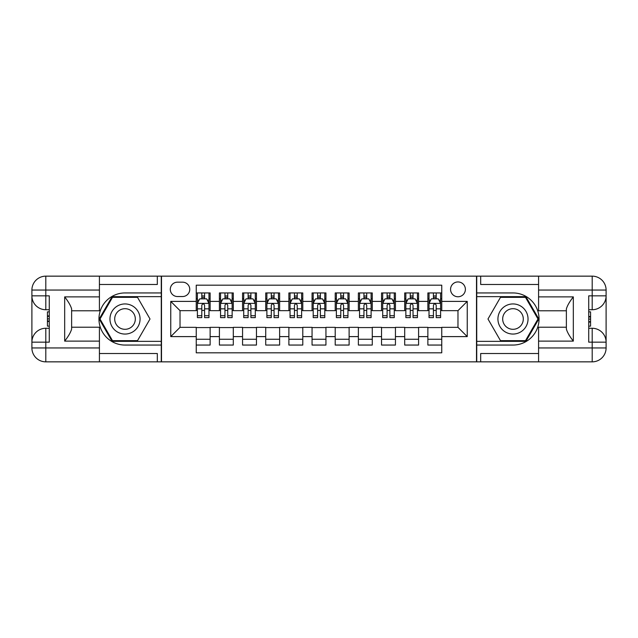 <?xml version="1.0" encoding="UTF-8"?>
<svg xmlns="http://www.w3.org/2000/svg" width="638" height="638" viewBox="0 0 638 638"><rect width="100%" height="100%" fill="white"/><g stroke="black" fill="none" stroke-linecap="round" stroke-linejoin="round"><path stroke-width="0.96" d="M457.972 281.94A7.409 7.409 0 0 0 450.564 289.349A7.409 7.409 0 0 0 457.972 296.766A7.409 7.409 0 0 0 465.389 289.349A7.409 7.409 0 0 0 457.972 281.94M99.416 353.516L157.323 353.516L157.323 361.85L538.584 361.85L538.584 347.949L592.2 347.949L592.2 342.159L588.73 342.159L588.73 295.841L592.2 295.841L592.2 290.051L538.584 290.051L538.584 296.877L573.323 296.877L573.323 341.123C569.622 336.362 567.302 332.35 566.377 329.088L566.377 308.912C567.302 305.65 569.622 301.638 573.323 296.877M441.759 292.946L427.867 292.946L427.867 301.399L418.6 301.399L418.6 310.658L427.867 310.658L427.867 301.399M418.6 301.399L418.6 292.946L404.699 292.946L404.699 301.399L395.44 301.399L395.44 310.658L404.699 310.658L404.699 301.399M395.44 301.399L395.44 292.946L381.54 292.946L381.54 301.399L372.273 301.399L372.273 310.658L381.54 310.658L381.54 301.399M372.273 301.399L372.273 292.946L358.373 292.946L358.373 301.399L349.114 301.399L349.114 310.658L358.373 310.658L358.373 301.399M349.114 301.399L349.114 292.946L335.213 292.946L335.213 301.399L325.946 301.399L325.946 310.658L335.213 310.658L335.213 301.399M325.946 301.399L325.946 292.946L312.054 292.946L312.054 301.399L302.787 301.399L302.787 310.658L312.054 310.658L312.054 301.399M302.787 301.399L302.787 292.946L288.886 292.946L288.886 301.399L279.627 301.399L279.627 310.658L288.886 310.658L288.886 301.399M279.627 301.399L279.627 292.946L265.727 292.946L265.727 301.399L256.46 301.399L256.46 310.658L265.727 310.658L265.727 301.399M256.46 301.399L256.46 292.946L242.56 292.946L242.56 301.399L233.301 301.399L233.301 310.658L242.56 310.658L242.56 301.399M233.301 301.399L233.301 292.946L219.4 292.946L219.4 310.658L210.133 310.658L210.133 292.946L196.241 292.946M196.241 345.054L210.133 345.054L210.133 327.342L219.4 327.342L219.4 345.054L233.301 345.054L233.301 327.342L242.56 327.342L242.56 336.601L233.301 336.601M242.56 336.601L242.56 345.054L256.46 345.054L256.46 327.342L265.727 327.342L265.727 336.601L256.46 336.601M265.727 336.601L265.727 345.054L279.627 345.054L279.627 327.342L288.886 327.342L288.886 336.601L279.627 336.601M288.886 336.601L288.886 345.054L302.787 345.054L302.787 327.342L312.054 327.342L312.054 336.601L302.787 336.601M312.054 336.601L312.054 345.054L325.946 345.054L325.946 327.342L335.213 327.342L335.213 336.601L325.946 336.601M335.213 336.601L335.213 345.054L349.114 345.054L349.114 327.342L358.373 327.342L358.373 336.601L349.114 336.601M358.373 336.601L358.373 345.054L372.273 345.054L372.273 327.342L381.54 327.342L381.54 336.601L372.273 336.601M381.54 336.601L381.54 345.054L395.44 345.054L395.44 327.342L404.699 327.342L404.699 336.601L395.44 336.601M404.699 336.601L404.699 345.054L418.6 345.054L418.6 327.342L427.867 327.342L427.867 336.601L418.6 336.601M177.476 296.534L182.572 296.534A7.178 7.178 0 0 0 189.749 289.349A7.178 7.178 0 0 0 182.572 282.171L177.476 282.171A7.178 7.178 0 0 0 170.298 289.349A7.178 7.178 0 0 0 177.476 296.534M538.584 284.484L480.677 284.484L480.677 276.15L476.506 276.15L476.506 361.85M476.506 276.15L99.416 276.15L99.416 290.051L45.8 290.051L45.8 295.841L49.27 295.841L49.27 342.159L45.8 342.159L45.8 347.949L99.416 347.949L99.416 341.123L64.677 341.123L64.677 296.877C68.378 301.638 70.698 305.65 71.623 308.912L71.623 329.088C70.698 332.35 68.378 336.362 64.677 341.123M161.494 361.85L161.494 276.15M441.759 301.399L441.759 285.186L196.241 285.186L196.241 310.658L180.028 310.658L180.028 327.342L196.241 327.342L196.241 352.814L441.759 352.814L441.759 327.342L457.972 327.342L457.972 310.658L441.759 310.658L441.759 301.399L467.239 301.399L467.239 336.601L441.759 336.601M196.241 336.601L170.761 336.601L170.761 301.399L196.241 301.399M427.867 336.601L427.867 345.054L441.759 345.054M196.241 298.736L197.397 298.736M201.799 298.736L204.575 298.736M208.977 298.736L210.133 298.736M196.241 310.427L197.397 310.427M201.799 310.427L204.575 310.427M208.977 310.427L210.133 310.427M196.241 327.573L210.133 327.573M196.241 339.264L210.133 339.264M219.4 310.427L220.557 310.427M224.959 310.427L227.742 310.427M232.144 310.427L233.301 310.427M219.4 298.736L220.557 298.736M224.959 298.736L227.742 298.736M232.144 298.736L233.301 298.736M219.4 327.573L233.301 327.573M219.4 339.264L233.301 339.264M242.56 327.573L256.46 327.573M242.56 339.264L256.46 339.264M242.56 298.736L243.724 298.736M248.126 298.736L250.901 298.736M255.304 298.736L256.46 298.736M242.56 310.427L243.724 310.427M248.126 310.427L250.901 310.427M255.304 310.427L256.46 310.427M265.727 327.573L279.627 327.573M265.727 339.264L279.627 339.264M265.727 298.736L266.883 298.736M271.286 298.736L274.061 298.736M278.463 298.736L279.627 298.736M265.727 310.427L266.883 310.427M271.286 310.427L274.061 310.427M278.463 310.427L279.627 310.427M288.886 327.573L302.787 327.573M288.886 339.264L302.787 339.264M288.886 298.736L290.051 298.736M294.445 298.736L297.228 298.736M301.63 298.736L302.787 298.736M288.886 310.427L290.051 310.427M294.445 310.427L297.228 310.427M301.63 310.427L302.787 310.427M312.054 327.573L325.946 327.573M312.054 339.264L325.946 339.264M312.054 298.736L313.21 298.736M317.612 298.736L320.388 298.736M324.79 298.736L325.946 298.736M312.054 310.427L313.21 310.427M317.612 310.427L320.388 310.427M324.79 310.427L325.946 310.427M335.213 327.573L349.114 327.573M335.213 339.264L349.114 339.264M335.213 298.736L336.37 298.736M340.772 298.736L343.555 298.736M347.949 298.736L349.114 298.736M335.213 310.427L336.37 310.427M340.772 310.427L343.555 310.427M347.949 310.427L349.114 310.427M358.373 327.573L372.273 327.573M358.373 339.264L372.273 339.264M358.373 298.736L359.537 298.736M363.939 298.736L366.714 298.736M371.117 298.736L372.273 298.736M358.373 310.427L359.537 310.427M363.939 310.427L366.714 310.427M371.117 310.427L372.273 310.427M381.54 327.573L395.44 327.573M381.54 339.264L395.44 339.264M381.54 298.736L382.696 298.736M387.099 298.736L389.874 298.736M394.276 298.736L395.44 298.736M381.54 310.427L382.696 310.427M387.099 310.427L389.874 310.427M394.276 310.427L395.44 310.427M404.699 327.573L418.6 327.573M404.699 339.264L418.6 339.264M404.699 298.736L405.856 298.736M410.258 298.736L413.041 298.736M417.443 298.736L418.6 298.736M404.699 310.427L405.856 310.427M410.258 310.427L413.041 310.427M417.443 310.427L418.6 310.427M427.867 327.573L441.759 327.573M427.867 339.264L441.759 339.264M427.867 298.736L429.023 298.736M433.425 298.736L436.201 298.736M440.603 298.736L441.759 298.736M427.867 310.427L429.023 310.427M433.425 310.427L436.201 310.427M440.603 310.427L441.759 310.427M180.028 310.658L170.761 301.399M180.028 327.342L170.761 336.601M467.239 301.399L457.972 310.658M467.239 336.601L457.972 327.342M204.575 295.952L201.799 295.952M208.977 315.722L204.575 315.722L204.575 317.612L208.977 317.612L208.977 303.481L206.664 298.847L199.71 298.847L197.397 303.481L197.397 317.612L201.799 317.612L201.799 315.722L197.397 315.722M197.397 303.481L197.397 292.946M208.977 303.481L208.977 292.946M201.799 298.847L201.799 292.946M204.575 292.946L204.575 298.847M204.575 315.722L204.575 305.219C203.65 303.433 202.724 303.433 201.799 305.219L201.799 315.722M132.544 305.961A15.057 15.057 0 0 0 111.977 311.472A15.057 15.057 0 0 0 117.488 332.039A15.057 15.057 0 0 0 138.055 326.528A15.057 15.057 0 0 0 132.544 305.961M130.168 310.076A10.304 10.304 0 0 0 116.084 313.848A10.304 10.304 0 0 0 119.856 327.924A10.304 10.304 0 0 0 133.94 324.152A10.304 10.304 0 0 0 130.168 310.076M137.521 340.66L112.511 340.66L100.007 319L112.511 297.34L137.521 297.34L150.018 319L137.521 340.66M520.512 305.961A15.057 15.057 0 0 0 499.945 311.472A15.057 15.057 0 0 0 505.455 332.039A15.057 15.057 0 0 0 526.023 326.528A15.057 15.057 0 0 0 520.512 305.961M518.144 310.076A10.304 10.304 0 0 0 504.06 313.848A10.304 10.304 0 0 0 507.832 327.924A10.304 10.304 0 0 0 521.916 324.152A10.304 10.304 0 0 0 518.144 310.076M525.489 340.66L500.479 340.66L487.982 319L500.479 297.34L525.489 297.34L537.994 319L525.489 340.66M161.262 276.15L161.262 292.946L125.016 292.946A26.054 26.054 0 0 0 98.954 319A26.054 26.054 0 0 0 125.016 345.054L161.262 345.054L161.262 361.85M64.677 296.877L99.416 296.877L99.416 290.051M99.416 296.877L99.416 310.778L71.623 310.778M99.416 347.949L99.416 361.85L45.8 361.85A13.9 13.9 0 0 1 31.9 347.949L31.9 290.051A13.9 13.9 0 0 1 45.8 276.15L99.416 276.15M161.262 292.946L161.262 296.646L112.113 296.646L99.201 319L112.113 341.354L161.262 341.354L161.262 296.646M161.262 341.354L161.262 345.054M71.623 327.222L99.416 327.222L99.416 341.123M157.323 361.85L99.416 361.85M31.9 342.159A13.9 13.9 0 0 1 45.8 328.267A13.9 13.9 0 0 0 31.9 342.159L45.8 342.159L45.8 328.267L49.27 328.267M49.27 309.733L45.8 309.733L45.8 295.841L31.9 295.841A13.9 13.9 0 0 0 45.8 309.733A13.9 13.9 0 0 1 31.9 295.841M157.323 276.15L157.323 284.484L99.416 284.484M49.27 311.87L47.419 311.87L47.419 321.042L49.27 321.042M47.419 318.888L49.27 318.888M47.419 316.336L49.27 316.336M47.419 315.914L49.27 315.914M47.419 321.042L47.419 326.13L49.27 326.13M47.419 321.496L49.27 321.496M476.738 361.85L476.738 345.054L512.984 345.054A26.054 26.054 0 0 0 539.046 319A26.054 26.054 0 0 0 512.984 292.946L476.738 292.946L476.738 276.15M573.323 341.123L538.584 341.123L538.584 347.949M538.584 341.123L538.584 327.222L566.377 327.222M538.584 290.051L538.584 276.15L592.2 276.15A13.9 13.9 0 0 1 606.1 290.051L606.1 347.949A13.9 13.9 0 0 1 592.2 361.85L538.584 361.85M476.738 345.054L476.738 341.354L525.887 341.354L538.799 319L525.887 296.646L476.738 296.646L476.738 341.354M476.738 296.646L476.738 292.946M566.377 310.778L538.584 310.778L538.584 296.877M480.677 276.15L538.584 276.15M606.1 295.841A13.9 13.9 0 0 1 592.2 309.733A13.9 13.9 0 0 0 606.1 295.841L592.2 295.841L592.2 309.733L588.73 309.733M588.73 328.267L592.2 328.267L592.2 342.159L606.1 342.159A13.9 13.9 0 0 0 592.2 328.267A13.9 13.9 0 0 1 606.1 342.159M480.677 361.85L480.677 353.516L538.584 353.516M588.73 326.13L590.581 326.13L590.581 316.958L588.73 316.958M590.581 319.112L588.73 319.112M590.581 321.664L588.73 321.664M590.581 322.086L588.73 322.086M590.581 316.958L590.581 311.87L588.73 311.87M590.581 316.504L588.73 316.504M227.742 295.952L224.959 295.952M232.144 315.722L227.742 315.722L227.742 317.612L232.144 317.612L232.144 303.481L229.824 298.847L222.877 298.847L220.557 303.481L220.557 317.612L224.959 317.612L224.959 315.722L220.557 315.722M220.557 303.481L220.557 292.946M232.144 303.481L232.144 292.946M224.959 298.847L224.959 292.946M227.742 292.946L227.742 298.847M227.742 315.722L227.742 305.219C226.817 303.433 225.884 303.433 224.959 305.219L224.959 315.722M250.901 295.952L248.126 295.952M255.304 315.722L250.901 315.722L250.901 317.612L255.304 317.612L255.304 303.481L252.983 298.847L246.037 298.847L243.724 303.481L243.724 317.612L248.126 317.612L248.126 315.722L243.724 315.722M243.724 303.481L243.724 292.946M255.304 303.481L255.304 292.946M248.126 298.847L248.126 292.946M250.901 292.946L250.901 298.847M250.901 315.722L250.901 305.219C249.976 303.433 249.051 303.433 248.126 305.219L248.126 315.722M274.061 295.952L271.286 295.952M278.463 315.722L274.061 315.722L274.061 317.612L278.463 317.612L278.463 303.481L276.15 298.847L269.204 298.847L266.883 303.481L266.883 317.612L271.286 317.612L271.286 315.722L266.883 315.722M266.883 303.481L266.883 292.946M278.463 303.481L278.463 292.946M271.286 298.847L271.286 292.946M274.061 292.946L274.061 298.847M274.061 315.722L274.061 305.219C273.136 303.433 272.211 303.433 271.286 305.219L271.286 315.722M297.228 295.952L294.445 295.952M301.63 315.722L297.228 315.722L297.228 317.612L301.63 317.612L301.63 303.481L299.31 298.847L292.363 298.847L290.051 303.481L290.051 317.612L294.445 317.612L294.445 315.722L290.051 315.722M290.051 303.481L290.051 292.946M301.63 303.481L301.63 292.946M294.445 298.847L294.445 292.946M297.228 292.946L297.228 298.847M297.228 315.722L297.228 305.219C296.303 303.433 295.378 303.433 294.445 305.219L294.445 315.722M320.388 295.952L317.612 295.952M324.79 315.722L320.388 315.722L320.388 317.612L324.79 317.612L324.79 303.481L322.477 298.847L315.523 298.847L313.21 303.481L313.21 317.612L317.612 317.612L317.612 315.722L313.21 315.722M313.21 303.481L313.21 292.946M324.79 303.481L324.79 292.946M317.612 298.847L317.612 292.946M320.388 292.946L320.388 298.847M320.388 315.722L320.388 305.219C319.463 303.433 318.537 303.433 317.612 305.219L317.612 315.722M343.555 295.952L340.772 295.952M347.949 315.722L343.555 315.722L343.555 317.612L347.949 317.612L347.949 303.481L345.636 298.847L338.69 298.847L336.37 303.481L336.37 317.612L340.772 317.612L340.772 315.722L336.37 315.722M336.37 303.481L336.37 292.946M347.949 303.481L347.949 292.946M340.772 298.847L340.772 292.946M343.555 292.946L343.555 298.847M343.555 315.722L343.555 305.219C342.63 303.433 341.697 303.433 340.772 305.219L340.772 315.722M366.714 295.952L363.939 295.952M371.117 315.722L366.714 315.722L366.714 317.612L371.117 317.612L371.117 303.481L368.796 298.847L361.85 298.847L359.537 303.481L359.537 317.612L363.939 317.612L363.939 315.722L359.537 315.722M359.537 303.481L359.537 292.946M371.117 303.481L371.117 292.946M363.939 298.847L363.939 292.946M366.714 292.946L366.714 298.847M366.714 315.722L366.714 305.219C365.789 303.433 364.864 303.433 363.939 305.219L363.939 315.722M389.874 295.952L387.099 295.952M394.276 315.722L389.874 315.722L389.874 317.612L394.276 317.612L394.276 303.481L391.963 298.847L385.017 298.847L382.696 303.481L382.696 317.612L387.099 317.612L387.099 315.722L382.696 315.722M382.696 303.481L382.696 292.946M394.276 303.481L394.276 292.946M387.099 298.847L387.099 292.946M389.874 292.946L389.874 298.847M389.874 315.722L389.874 305.219C388.949 303.433 388.024 303.433 387.099 305.219L387.099 315.722M413.041 295.952L410.258 295.952M417.443 315.722L413.041 315.722L413.041 317.612L417.443 317.612L417.443 303.481L415.123 298.847L408.176 298.847L405.856 303.481L405.856 317.612L410.258 317.612L410.258 315.722L405.856 315.722M405.856 303.481L405.856 292.946M417.443 303.481L417.443 292.946M410.258 298.847L410.258 292.946M413.041 292.946L413.041 298.847M413.041 315.722L413.041 305.219C412.116 303.433 411.191 303.433 410.258 305.219L410.258 315.722M436.201 295.952L433.425 295.952M440.603 315.722L436.201 315.722L436.201 317.612L440.603 317.612L440.603 303.481L438.29 298.847L431.336 298.847L429.023 303.481L429.023 317.612L433.425 317.612L433.425 315.722L429.023 315.722M429.023 303.481L429.023 292.946M440.603 303.481L440.603 292.946M433.425 298.847L433.425 292.946M436.201 292.946L436.201 298.847M436.201 315.722L436.201 305.219C435.275 303.433 434.35 303.433 433.425 305.219L433.425 315.722M219.4 336.601L210.133 336.601M219.4 301.399L210.133 301.399M208.921 303.369L197.453 303.369M197.397 300.123L199.072 300.123M207.302 300.123L208.977 300.123M201.799 308.848L197.397 308.848M208.977 308.848L204.575 308.848M204.575 297.428L201.799 297.428M45.8 276.15A13.9 13.9 0 0 0 31.9 290.051L45.8 290.051L45.8 276.15M45.8 361.85L45.8 347.949L31.9 347.949A13.9 13.9 0 0 0 45.8 361.85M592.2 361.85A13.9 13.9 0 0 0 606.1 347.949L592.2 347.949L592.2 361.85M592.2 276.15L592.2 290.051L606.1 290.051A13.9 13.9 0 0 0 592.2 276.15M232.08 303.369L220.62 303.369M220.557 300.123L222.239 300.123M230.462 300.123L232.144 300.123M224.959 308.848L220.557 308.848M232.144 308.848L227.742 308.848M227.742 297.428L224.959 297.428M255.248 303.369L243.78 303.369M243.724 300.123L245.399 300.123M253.621 300.123L255.304 300.123M248.126 308.848L243.724 308.848M255.304 308.848L250.901 308.848M250.901 297.428L248.126 297.428M278.407 303.369L266.939 303.369M266.883 300.123L268.566 300.123M276.788 300.123L278.463 300.123M271.286 308.848L266.883 308.848M278.463 308.848L274.061 308.848M274.061 297.428L271.286 297.428M301.567 303.369L290.107 303.369M290.051 300.123L291.726 300.123M299.948 300.123L301.63 300.123M294.445 308.848L290.051 308.848M301.63 308.848L297.228 308.848M297.228 297.428L294.445 297.428M324.734 303.369L313.266 303.369M313.21 300.123L314.885 300.123M323.115 300.123L324.79 300.123M317.612 308.848L313.21 308.848M324.79 308.848L320.388 308.848M320.388 297.428L317.612 297.428M347.893 303.369L336.433 303.369M336.37 300.123L338.052 300.123M346.274 300.123L347.949 300.123M340.772 308.848L336.37 308.848M347.949 308.848L343.555 308.848M343.555 297.428L340.772 297.428M371.061 303.369L359.593 303.369M359.537 300.123L361.212 300.123M369.434 300.123L371.117 300.123M363.939 308.848L359.537 308.848M371.117 308.848L366.714 308.848M366.714 297.428L363.939 297.428M394.22 303.369L382.752 303.369M382.696 300.123L384.379 300.123M392.601 300.123L394.276 300.123M387.099 308.848L382.696 308.848M394.276 308.848L389.874 308.848M389.874 297.428L387.099 297.428M417.38 303.369L405.92 303.369M405.856 300.123L407.538 300.123M415.761 300.123L417.443 300.123M410.258 308.848L405.856 308.848M417.443 308.848L413.041 308.848M413.041 297.428L410.258 297.428M440.547 303.369L429.079 303.369M429.023 300.123L430.698 300.123M438.928 300.123L440.603 300.123M433.425 308.848L429.023 308.848M440.603 308.848L436.201 308.848M436.201 297.428L433.425 297.428"/></g></svg>
